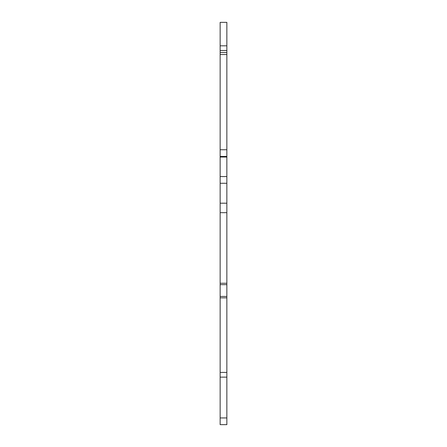 <?xml version="1.0" encoding="UTF-8"?>
<svg xmlns="http://www.w3.org/2000/svg" width="447" height="447" viewBox="0 0 447 447"><rect width="100%" height="100%" fill="white"/><g stroke="black" fill="none" stroke-linecap="round" stroke-linejoin="round"><path stroke-width="0.67" d="M220.147 424.65L226.852 424.65L226.852 22.35L220.147 22.35L220.147 424.65M220.147 176.565L226.852 176.565M220.147 156.45L226.852 156.45M220.147 52.522L226.852 52.522M220.147 417.945L226.852 417.945M220.147 377.139L226.852 377.139M220.147 372.401L226.852 372.401M220.147 297.842L226.852 297.842M220.147 296.422L226.852 296.422M220.147 284.678L226.852 284.678M220.147 283.258L226.852 283.258M220.147 212.677L226.852 212.677M220.147 203.195L226.852 203.195M220.147 183.27L226.852 183.27M220.147 157.037L226.852 157.037M220.147 149.745L226.852 149.745M220.147 54.534L226.852 54.534M220.147 50.511L226.852 50.511M220.147 45.817L226.852 45.817"/></g></svg>
